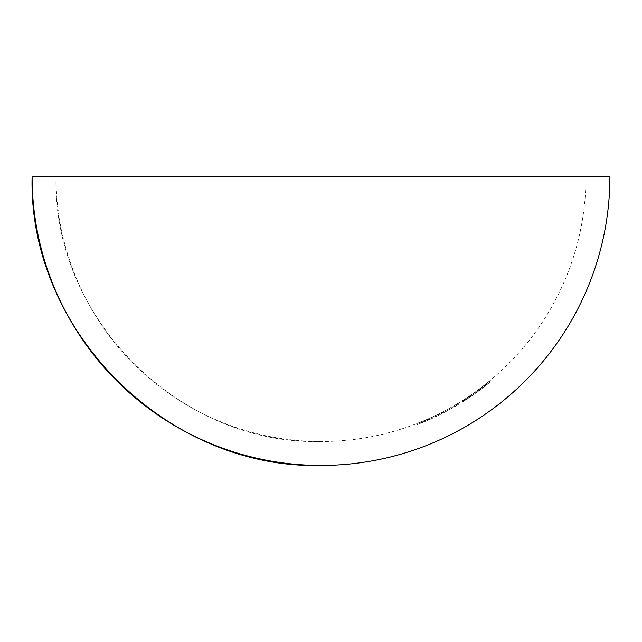<?xml version="1.0" encoding="UTF-8"?>
<svg xmlns="http://www.w3.org/2000/svg" width="642" height="642" viewBox="0 0 642 642"><rect width="100%" height="100%" fill="white"/><g stroke="black" fill="none" stroke-linecap="round" stroke-linejoin="round"><path stroke-width="0.48" stroke-dasharray="3.21 2.41" d="M585.977 176.55L56.023 176.55L585.977 176.55A264.977 264.977 0 0 1 489.068 381.404L485.994 383.884L490.295 380.385L489.068 381.404L489.068 382.921L489.966 382.159L488.169 383.571L488.169 382.03M321 441.527A264.977 264.977 0 0 1 56.023 176.55C52.371 318.143 179.407 445.179 321 441.527A264.977 264.977 0 0 0 417.172 423.455L417.172 423.375A264.897 264.897 0 0 0 420.253 422.155A264.913 264.913 0 0 1 417.741 423.166L417.741 423.206A264.945 264.945 0 0 0 420.253 422.203A264.953 264.953 0 0 1 417.741 423.214L417.741 423.238A264.977 264.977 0 0 1 417.172 423.455L417.172 424.739A266.173 266.173 0 0 0 417.741 424.522L417.741 423.238A264.977 264.977 0 0 0 422.717 421.224L425.774 419.924A264.969 264.969 0 0 1 421.633 421.666L425.02 420.245A260.283 230.438 -90 0 0 425.526 420.037L424.049 420.662A264.977 264.977 0 0 0 426.826 419.475L426.826 419.387A264.897 264.897 0 0 0 427.395 419.138L427.395 419.226A264.977 264.977 0 0 1 426.826 419.475L426.826 420.775A266.173 266.173 0 0 0 427.395 420.534L427.395 419.226A264.977 264.977 0 0 0 430.301 417.934L432.836 416.682A264.897 264.897 0 0 0 433.398 416.417L433.398 416.506A264.977 264.977 0 0 1 432.836 416.77L431.601 417.34A264.977 264.977 0 0 0 432.836 416.77L432.836 418.086L432.836 416.77M449.561 408.232L452.963 406.33A264.977 264.977 0 0 1 452.393 406.651L449.561 408.232L449.561 409.596L451.133 408.705L451.133 407.333M449.472 408.248L449.472 408.296A264.977 264.977 0 0 1 448.902 408.609L448.902 408.569A264.937 264.937 0 0 0 449.472 408.248L449.472 408.296A264.977 264.977 0 0 0 452.393 406.651L452.393 408.023A266.173 266.173 0 0 0 452.963 407.71L452.963 406.33A264.977 264.977 0 0 0 454.255 405.575L454.255 405.527A264.937 264.937 0 0 0 454.825 405.198L458.316 403.168A264.977 264.977 0 0 1 457.746 403.513L454.825 405.246A264.977 264.977 0 0 1 454.255 405.575L454.255 406.964A266.173 266.173 0 0 0 454.825 406.635L454.825 405.246A264.977 264.977 0 0 0 457.746 403.513L457.746 404.893A266.173 266.173 0 0 0 458.316 404.564L458.316 403.168A264.977 264.977 0 0 0 463.107 400.199L462.673 400.439A237.941 130.246 90 0 0 464.567 399.163A247.82 194.887 -90 0 0 465.001 398.891A237.668 130.077 -90 0 1 463.331 400.022L463.107 400.199M476.252 391.259L480.553 388.081L476.252 391.259L476.252 392.727L478.37 391.219L480.553 389.574L480.553 388.081M484.694 386.428L484.694 384.903L484.694 386.428A266.165 266.165 0 0 0 485.424 385.858A266.165 266.165 0 0 1 484.694 386.428L484.694 386.332A266.093 266.093 0 0 1 484.574 386.428A231.61 131.112 -90 0 1 481.123 389.164A266.165 266.165 0 0 0 484.124 386.869A266.173 266.173 0 0 0 484.694 386.436L484.694 384.919A264.977 264.977 0 0 1 484.124 385.361A264.969 264.969 0 0 1 481.123 387.664A230.229 130.334 90 0 0 484.574 384.903A264.897 264.897 0 0 0 484.694 384.815L484.694 384.919A264.969 264.969 0 0 0 485.424 384.325A264.969 264.969 0 0 1 484.694 384.911A264.977 264.977 0 0 0 487.19 382.929M485.424 384.325L485.424 385.858L485.424 384.325M479.141 389.164A264.977 264.977 0 0 0 484.124 385.361L484.124 385.304A229.9 130.101 -90 0 1 482.238 386.813A264.969 264.969 0 0 0 484.124 385.352L484.124 386.877A266.165 266.165 0 0 1 482.238 388.314A231.28 130.88 90 0 0 484.124 386.821L484.124 386.869M471.38 394.694L475.682 391.668L471.38 394.694L471.38 396.146L474.269 394.164L475.682 393.137L475.682 391.668M464.68 399.188A264.977 264.977 0 0 0 466.509 397.992A242.772 165.997 90 0 0 468.965 396.347L467.328 397.414A264.937 264.937 0 0 1 466.758 397.791L469.454 396.026A242.532 165.829 -90 0 1 467.866 397.093A264.977 264.977 0 0 0 470.811 395.103A264.977 264.977 0 0 1 466.509 397.992L466.509 399.42A266.173 266.173 0 0 0 470.811 396.555L470.811 395.111A264.977 264.977 0 0 0 472.737 393.779M447.033 410.944L447.033 409.588L447.033 410.96L445.805 411.65A266.173 266.173 0 0 1 444.505 412.333L447.033 410.976L447.033 409.62L447.033 410.992A266.173 266.173 0 0 0 447.602 410.687L447.602 410.639A266.133 266.133 0 0 1 447.033 410.944L442.731 413.239L447.033 410.992L447.033 409.628A264.977 264.977 0 0 1 445.805 410.294L447.033 409.604A264.937 264.937 0 0 0 447.602 409.275L447.602 409.323A264.977 264.977 0 0 1 447.033 409.628L444.505 410.984A264.977 264.977 0 0 1 441.6 412.493A264.977 264.977 0 0 1 441.03 412.782L438.43 414.074A264.977 264.977 0 0 1 437.868 414.363L435.268 415.615A264.977 264.977 0 0 1 434.698 415.888L434.698 415.847A264.937 264.937 0 0 0 435.268 415.575L441.6 412.477L441.6 413.833L441.6 412.477M441.6 413.817L435.268 416.915A266.133 266.133 0 0 1 434.698 417.172L434.698 417.212A266.173 266.173 0 0 0 435.268 416.947L437.868 415.679A266.173 266.173 0 0 0 438.43 415.414L438.43 414.082A264.977 264.977 0 0 0 441.03 412.782L441.03 414.122A266.173 266.173 0 0 0 441.6 413.833M435.268 415.575L435.268 416.915L435.268 415.575M435.268 415.615L435.268 415.623A264.977 264.977 0 0 0 437.868 414.363L437.868 415.679M420.253 422.203L420.253 423.503L420.253 422.203M420.253 422.155L420.253 423.455L420.253 422.155M609.9 176.55L32.1 176.55M489.966 382.159L489.966 380.602M488.169 383.571L486.315 385.104L486.315 383.571M486.315 385.104L487.238 384.389L487.238 382.857M487.238 384.389L485.994 385.409L485.994 383.884M485.994 385.409L488.129 383.707L488.129 382.167L489.726 380.858L488.137 382.078L486.556 383.426L488.137 382.159L488.137 383.699L489.814 382.335L489.814 380.786M489.814 382.335L490.295 380.385M490.295 381.934L489.068 382.921M488.137 383.619L489.397 382.616L486.885 384.654L488.137 383.619L488.137 382.078M486.885 384.654L486.885 383.122M488.161 383.651L488.161 382.11L488.177 383.643L489.726 382.407L486.556 384.959L488.177 383.643M489.397 382.616L489.397 381.075M486.556 384.959L486.556 383.426M489.726 382.407L489.726 380.858M481.123 389.164L481.123 387.664M484.694 386.332L484.694 384.815M484.574 386.428L484.574 384.903M484.124 386.821L484.124 385.304M482.238 388.314L482.238 386.813M480.553 389.574L478.386 391.203L478.37 389.734L479.983 388.506L478.386 389.638L476.821 390.842L478.386 389.718L478.386 391.203L476.821 392.318L478.386 391.122L478.37 389.63M478.386 389.638L478.386 391.122L476.252 392.727M479.743 390.192L479.743 388.707M479.983 389.999L479.983 388.506M473.499 394.702L473.499 393.241L475.112 392.069L471.95 394.3L473.515 393.225L473.515 394.694L471.95 395.753L475.112 393.538L473.515 394.694M475.682 393.137L473.499 394.605L473.499 393.145L473.515 394.613M473.499 394.605L471.38 396.146M474.879 393.731L474.879 392.262M475.112 393.538L475.112 392.069M470.811 395.103L470.811 396.555A266.173 266.173 0 0 1 467.866 398.53A243.832 166.719 90 0 0 469.454 397.462L466.758 399.22A266.133 266.133 0 0 0 467.328 398.851L470.169 396.949L470.169 395.504M468.788 397.839L468.788 396.403M470.169 396.949L468.965 397.783L468.965 396.347M468.965 397.783A244.072 166.896 -90 0 1 466.509 399.42M467.866 398.53L467.866 397.093M470.73 396.563L470.73 395.111M468.821 397.807L468.821 396.363M466.758 399.22L466.758 397.791M467.328 398.851L467.328 397.414M461.967 402.317L463.331 401.443A239.001 130.808 90 0 0 465.001 400.319A249.096 195.89 90 0 1 464.567 400.592A239.273 130.976 -90 0 1 462.673 401.852L461.967 402.317L461.967 400.905M463.885 401.114L463.885 399.701L462.537 400.552L465.298 398.786L463.869 399.693L463.869 401.114L465.298 400.207L463.869 401.114M465.867 399.838L465.867 398.409M463.989 401.025L463.989 399.605M463.331 401.443L463.331 400.022M465.001 400.319L465.001 398.891M464.567 400.592L464.567 399.163M462.537 401.964L462.537 400.552M463.917 401.098L463.917 399.677M465.298 400.207L465.298 398.786M454.913 405.174L454.825 406.627L454.825 405.198M454.913 406.563L456.486 405.624L456.486 404.227M456.486 405.624L457.682 404.925L457.682 403.529M458.316 404.564L458.316 403.152M458.316 404.556L456.59 405.551L456.59 404.155M456.59 405.551L454.825 406.587A266.133 266.133 0 0 1 454.255 406.916L454.255 405.527M452.963 406.314L452.963 407.694L449.472 409.636A266.133 266.133 0 0 1 448.902 409.933L448.902 409.973A266.173 266.173 0 0 0 449.472 409.668L449.561 409.596M448.902 409.973L448.902 408.609A264.977 264.977 0 0 1 447.602 409.323L447.602 410.687M451.133 408.705L452.321 408.047L452.321 406.667M451.23 408.641L451.23 407.269M448.902 409.933L448.902 408.569M445.163 411.939L445.163 410.583M442.731 413.239L442.731 411.891M445.147 411.995L445.147 410.639L447.033 409.62L443.301 411.602L445.163 410.631L445.163 411.987M447.602 410.639L447.602 409.275M445.171 411.947L445.171 410.591M443.301 412.95L443.301 411.602M434.698 417.212L434.698 415.888A264.977 264.977 0 0 1 433.398 416.506L433.398 416.417M436.761 416.193L436.761 414.86M439.931 413.296L439.931 414.636L438.43 415.406L438.43 414.074M439.931 414.636L441.03 414.122M441.03 414.106L441.03 412.766L441.03 414.106M440.035 414.58L440.035 413.239M438.334 415.438L438.334 414.106M436.865 416.136L436.865 414.804M435.91 416.594L435.91 415.27M434.698 417.172L434.698 415.847M433.398 417.733A266.093 266.093 0 0 1 432.836 417.998L432.836 416.738L429.097 418.464L432.836 416.754L432.836 418.078L430.959 418.897L430.959 417.589M432.836 417.998L432.836 416.682M430.959 418.897L428.535 420.02L428.535 418.712M428.535 420.02L430.942 418.953L430.942 417.637M430.301 419.242L431.601 418.656A266.173 266.173 0 0 1 430.301 419.242M430.942 418.953L432.836 418.086A266.173 266.173 0 0 0 433.398 417.822M430.967 418.905L432.836 418.078L429.097 419.772L430.967 418.905L430.967 417.589M429.097 419.772L429.097 418.464M430.967 418.945L430.967 417.629M427.395 420.534L427.395 419.138M427.395 420.446A266.093 266.093 0 0 1 426.826 420.695L426.826 419.387M421.633 422.958A266.165 266.165 0 0 0 425.774 421.224L425.526 421.337A261.495 231.521 90 0 1 425.02 421.545L421.633 422.958L421.633 421.666M423.319 422.267L423.319 420.967M425.774 421.224L425.774 419.924M425.269 421.417L425.269 420.117M423.407 422.187L423.407 420.887M421.601 422.95L421.601 421.658M421.064 423.182L421.064 421.89M423.391 422.235L424.057 421.963A266.173 266.173 0 0 1 422.717 422.516L423.391 422.235L423.391 420.943M425.526 421.337L425.526 420.037M425.02 421.545L425.02 420.245M425.205 421.457A266.157 266.157 0 0 1 421.69 422.926L425.205 421.457L425.205 420.157L421.69 421.633A264.961 264.961 0 0 0 425.205 420.157M423.431 422.187L423.431 420.887M422.243 422.685L422.243 421.393M421.69 422.926L421.69 421.633M417.741 424.522L417.741 424.49A266.149 266.149 0 0 0 420.253 423.503M420.253 423.495A266.141 266.141 0 0 1 417.741 424.49L417.741 423.166M417.741 424.45A266.109 266.109 0 0 0 420.253 423.455L420.253 423.439A266.093 266.093 0 0 1 417.172 424.659L417.172 423.375M476.821 392.318L476.821 390.842M471.95 395.753L471.95 394.3M469.454 397.462L469.454 396.026M462.673 401.852L462.673 400.439M474.269 392.695A264.977 264.977 0 0 0 477.608 390.296M487.19 384.462A266.173 266.173 0 0 0 489.068 382.945M477.608 391.772A266.173 266.173 0 0 0 479.141 390.649M472.737 395.239A266.173 266.173 0 0 0 474.269 394.164M463.107 401.611A266.173 266.173 0 0 0 464.68 400.608"/><path stroke-width="0.96" d="M32.1 176.55L609.9 176.55A288.9 288.9 0 0 1 321 465.45C166.623 469.43 28.12 330.927 32.1 176.55A288.9 288.9 0 0 0 321 465.45"/></g></svg>
